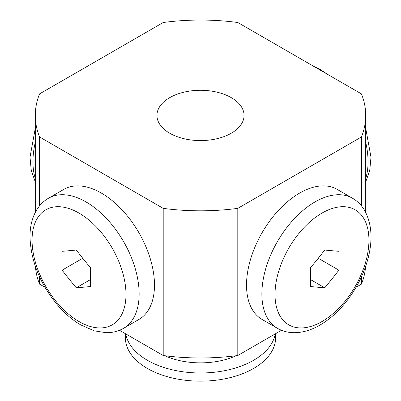 <?xml version="1.0" encoding="UTF-8"?>
<svg xmlns="http://www.w3.org/2000/svg" width="401" height="401" viewBox="0 0 401 401"><rect width="100%" height="100%" fill="white"/><g stroke="black" fill="none" stroke-linecap="round" stroke-linejoin="round"><path stroke-width="0.6" d="M48.491 198.234L63.834 189.377A75.097 43.358 60 0 1 101.378 193.097A75.097 43.358 60 0 1 150.44 259.272A75.097 43.358 60 0 1 138.926 319.447L123.583 328.304C118.27 331.321 112.44 332.785 106.095 332.695L94.24 330.835L80.686 324.885C72.32 319.943 64.546 313.271 57.363 304.865C40.065 283.808 30.947 261.297 30.005 237.317C29.89 227.352 31.885 218.615 35.995 211.101C39.082 205.603 43.248 201.312 48.491 198.234A75.097 43.358 60 0 1 86.04 201.954A75.097 43.358 60 0 1 135.097 268.129A75.097 43.358 60 0 1 123.583 328.304M169.703 97.654A43.554 25.148 180 0 1 217.167 92.2A43.554 25.148 180 0 1 244.054 115.433A43.554 25.148 180 0 1 200.5 140.581A43.554 25.148 180 0 1 156.946 115.433A43.554 25.148 180 0 1 169.703 97.654M237.798 208.355A165.207 95.383 180 0 1 163.202 208.355L39.554 136.967A165.207 95.383 180 0 1 35.293 115.433A165.207 95.383 180 0 1 39.554 93.899L163.202 22.511A165.207 95.383 180 0 1 237.798 22.511L361.446 93.899A165.207 95.383 180 0 1 365.707 115.433A165.207 95.383 180 0 1 361.446 136.967L237.798 208.355L237.798 355.512A165.207 95.383 180 0 1 163.202 355.512L119.513 330.284M44.912 287.216L39.554 284.124A165.207 95.383 180 0 1 35.438 266.615M365.562 266.615A165.207 95.383 180 0 1 361.446 284.124L356.088 287.216M281.487 330.284L237.798 355.512M163.202 208.355L163.202 355.512M361.446 136.967L361.446 205.868M361.446 276.86L361.446 284.124M277.417 328.304L262.074 319.447A75.097 43.358 -60 0 1 262.074 232.735A75.097 43.358 -60 0 1 337.166 189.377L352.509 198.234A75.097 43.358 -60 0 0 277.417 241.592A75.097 43.358 -60 0 0 277.417 328.304C282.73 331.321 288.56 332.785 294.905 332.695C303.251 332.484 311.602 329.948 319.968 325.081C328.203 320.284 335.878 313.793 342.995 305.607C354.9 291.692 363.216 276.109 367.933 258.861C372.86 240.244 371.882 224.319 365 211.091C361.913 205.598 357.747 201.312 352.509 198.234M39.554 136.967L39.554 205.868M39.554 276.86L39.554 284.124M164.841 355.722A57.574 33.238 0 0 0 236.159 355.722M125.769 333.898A75.097 43.358 0 0 0 147.398 360.283A75.097 43.358 0 0 0 225.783 370.454A75.097 43.358 0 0 0 275.231 333.898M125.403 333.687L125.403 337.802A75.097 43.358 0 0 0 147.398 368.459A75.097 43.358 0 0 0 229.237 377.857A75.097 43.358 0 0 0 275.597 337.802L275.597 333.687M324.73 287.793A500.232 105.709 -158.8 0 1 310.569 286.525A500.232 288.81 -120 0 0 310.569 267.647A500.232 394.519 -35.1 0 0 324.73 250.029A500.232 105.709 21.2 0 0 338.89 251.297A500.232 288.81 60 0 1 338.89 270.174A500.232 394.519 144.9 0 1 324.73 287.793L310.66 279.667M318.254 258.259L338.89 270.174M76.27 250.029A500.232 394.519 35.1 0 0 90.431 267.647A500.232 288.81 120 0 0 90.431 286.525A500.232 105.709 158.8 0 1 76.27 287.793A500.232 394.519 -144.9 0 1 62.11 270.174A500.232 288.81 -60 0 1 62.11 251.297A500.232 105.709 -21.2 0 0 76.27 250.029M90.34 279.667L76.27 287.793M82.746 258.259L62.11 270.174M365.707 178.455A75.097 43.358 -120 0 0 365.707 142.35M35.293 142.35A75.097 43.358 120 0 0 35.293 178.455M321.978 321.547A66.411 38.341 -60 0 1 281.312 263.688A66.411 38.341 -60 0 1 362.649 216.73A66.411 38.341 -60 0 1 321.978 321.547M79.022 213.096A66.411 38.341 60 0 1 119.688 317.913A66.411 38.341 60 0 1 38.351 270.956A66.411 38.341 60 0 1 79.022 213.096M365.707 212.41L365.707 115.433M35.293 212.41L35.293 115.433M312.103 65.413L319.968 69.293L327.752 74.451M365.707 128.185L370.995 157.192L369.742 170.37L365.707 181.964M88.897 65.413L73.248 74.446M35.293 128.185L30.005 157.192L31.258 170.37L35.293 181.964"/></g></svg>

